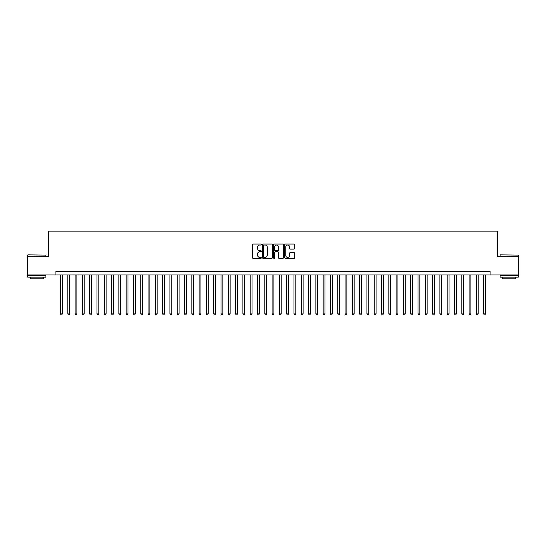 <?xml version="1.0" encoding="UTF-8"?>
<svg xmlns="http://www.w3.org/2000/svg" width="546" height="546" viewBox="0 0 546 546"><rect width="100%" height="100%" fill="white"/><g stroke="black" fill="none" stroke-linecap="round" stroke-linejoin="round"><path stroke-width="0.82" d="M261.329 244.56A0.498 0.498 0 0 0 260.824 244.062L253.214 244.062A0.717 0.717 0 0 0 252.498 244.779L252.498 257.664A0.717 0.717 0 0 0 253.214 258.381L260.824 258.381A0.498 0.498 0 0 0 261.329 257.883A0.498 0.498 0 0 0 260.824 257.378L259.841 257.378A2.293 2.293 0 0 1 257.548 255.091L257.548 254.013A2.293 2.293 0 0 1 259.841 251.72L260.824 251.72A0.498 0.498 0 0 0 261.329 251.221A0.498 0.498 0 0 0 260.824 250.716L259.841 250.716A2.293 2.293 0 0 1 257.548 248.43L257.548 247.352A2.293 2.293 0 0 1 259.841 245.058L260.824 245.058A0.498 0.498 0 0 0 261.329 244.56M293.932 249.106A0.717 0.717 0 0 0 294.649 248.389L294.649 244.779A0.717 0.717 0 0 0 293.932 244.062L285.476 244.062A0.717 0.717 0 0 0 284.766 244.779L284.766 257.664A0.717 0.717 0 0 0 285.476 258.381L293.932 258.381A0.717 0.717 0 0 0 294.649 257.664L294.649 253.296A0.717 0.717 0 0 0 293.932 252.58L290.315 252.58A0.717 0.717 0 0 0 289.598 253.296L289.598 255.467A1.918 1.918 0 0 1 287.681 257.378A1.918 1.918 0 0 1 285.763 255.467L285.763 246.976A1.918 1.918 0 0 1 287.681 245.058A1.918 1.918 0 0 1 289.598 246.976L289.598 248.389A0.717 0.717 0 0 0 290.315 249.106L293.932 249.106M55.938 274.931L27.3 274.931L27.3 256.695L48.273 256.695L48.273 231.156L497.727 231.156L497.727 256.695L518.7 256.695L518.7 274.931L490.062 274.931L490.062 271.287L55.938 271.287L55.938 274.931L490.062 274.931M272.372 244.779A0.717 0.717 0 0 0 271.655 244.062L263.206 244.062A0.717 0.717 0 0 0 262.49 244.779L262.49 257.664A0.717 0.717 0 0 0 263.206 258.381L271.655 258.381A0.717 0.717 0 0 0 272.372 257.664L272.372 244.779M274.345 244.062L282.794 244.062A0.717 0.717 0 0 1 283.51 244.779L283.51 257.664A0.717 0.717 0 0 1 282.794 258.381L279.177 258.381A0.717 0.717 0 0 1 278.46 257.664L278.46 252.436A0.717 0.717 0 0 0 277.743 251.72L275.348 251.72A0.717 0.717 0 0 0 274.631 252.436L274.631 257.883A0.498 0.498 0 0 1 274.126 258.381A0.498 0.498 0 0 1 273.628 257.883L273.628 244.779A0.717 0.717 0 0 1 274.345 244.062M263.991 245.058A0.498 0.498 0 0 0 263.493 245.564L263.493 256.879A0.498 0.498 0 0 0 263.991 257.378L265.035 257.378A2.293 2.293 0 0 0 267.322 255.091L267.322 247.352A2.293 2.293 0 0 0 265.035 245.058L263.991 245.058M278.46 247.01A1.918 1.918 0 0 0 276.542 245.099A1.918 1.918 0 0 0 274.631 247.01L274.631 250.007A0.717 0.717 0 0 0 275.348 250.716L277.743 250.716A0.717 0.717 0 0 0 278.46 250.007L278.46 247.01M60.497 274.931L60.497 313.895L62.319 313.895L62.319 274.931M62.319 313.895L61.773 314.844L61.043 314.844L60.497 313.895M27.887 254.866L45.905 255.091L27.887 254.866M36.787 277.122L27.662 277.122L27.662 275.3L45.905 275.3L45.905 277.122L36.787 277.122M43.352 277.122L43.352 278.801L30.221 278.801L30.221 277.122M500.313 254.866L518.338 255.091L500.313 254.866M509.213 277.122L500.095 277.122L500.095 275.3L518.338 275.3L518.338 277.122L509.213 277.122M515.779 277.122L515.779 278.801L502.648 278.801L502.648 277.122M67.793 274.931L67.793 313.895L69.615 313.895L69.615 274.931M69.615 313.895L69.069 314.844L68.339 314.844L67.793 313.895M75.089 274.931L75.089 313.895L76.911 313.895L76.911 274.931M76.911 313.895L76.365 314.844L75.635 314.844L75.089 313.895M82.385 274.931L82.385 313.895L84.214 313.895L84.214 274.931M84.214 313.895L83.661 314.844L82.931 314.844L82.385 313.895M89.681 274.931L89.681 313.895L91.51 313.895L91.51 274.931M91.51 313.895L90.957 314.844L90.226 314.844L89.681 313.895M96.976 274.931L96.976 313.895L98.806 313.895L98.806 274.931M98.806 313.895L98.253 314.844L97.529 314.844L96.976 313.895M104.272 274.931L104.272 313.895L106.101 313.895L106.101 274.931M106.101 313.895L105.549 314.844L104.825 314.844L104.272 313.895M111.568 274.931L111.568 313.895L113.397 313.895L113.397 274.931M113.397 313.895L112.851 314.844L112.121 314.844L111.568 313.895M118.864 274.931L118.864 313.895L120.693 313.895L120.693 274.931M120.693 313.895L120.147 314.844L119.417 314.844L118.864 313.895M126.167 274.931L126.167 313.895L127.989 313.895L127.989 274.931M127.989 313.895L127.443 314.844L126.713 314.844L126.167 313.895M133.463 274.931L133.463 313.895L135.285 313.895L135.285 274.931M135.285 313.895L134.739 314.844L134.009 314.844L133.463 313.895M140.759 274.931L140.759 313.895L142.581 313.895L142.581 274.931M142.581 313.895L142.035 314.844L141.305 314.844L140.759 313.895M148.055 274.931L148.055 313.895L149.877 313.895L149.877 274.931M149.877 313.895L149.331 314.844L148.601 314.844L148.055 313.895M155.351 274.931L155.351 313.895L157.173 313.895L157.173 274.931M157.173 313.895L156.627 314.844L155.897 314.844L155.351 313.895M162.647 274.931L162.647 313.895L164.469 313.895L164.469 274.931M164.469 313.895L163.923 314.844L163.193 314.844L162.647 313.895M169.942 274.931L169.942 313.895L171.765 313.895L171.765 274.931M171.765 313.895L171.219 314.844L170.489 314.844L169.942 313.895M177.238 274.931L177.238 313.895L179.061 313.895L179.061 274.931M179.061 313.895L178.515 314.844L177.784 314.844L177.238 313.895M184.534 274.931L184.534 313.895L186.357 313.895L186.357 274.931M186.357 313.895L185.811 314.844L185.08 314.844L184.534 313.895M191.83 274.931L191.83 313.895L193.653 313.895L193.653 274.931M193.653 313.895L193.107 314.844L192.376 314.844L191.83 313.895M199.126 274.931L199.126 313.895L200.948 313.895L200.948 274.931M200.948 313.895L200.402 314.844L199.672 314.844L199.126 313.895M206.422 274.931L206.422 313.895L208.244 313.895L208.244 274.931M208.244 313.895L207.698 314.844L206.968 314.844L206.422 313.895M213.718 274.931L213.718 313.895L215.54 313.895L215.54 274.931M215.54 313.895L214.994 314.844L214.264 314.844L213.718 313.895M221.014 274.931L221.014 313.895L222.836 313.895L222.836 274.931M222.836 313.895L222.29 314.844L221.56 314.844L221.014 313.895M228.31 274.931L228.31 313.895L230.132 313.895L230.132 274.931M230.132 313.895L229.586 314.844L228.856 314.844L228.31 313.895M235.606 274.931L235.606 313.895L237.428 313.895L237.428 274.931M237.428 313.895L236.882 314.844L236.152 314.844L235.606 313.895M242.902 274.931L242.902 313.895L244.724 313.895L244.724 274.931M244.724 313.895L244.178 314.844L243.448 314.844L242.902 313.895M250.198 274.931L250.198 313.895L252.027 313.895L252.027 274.931M252.027 313.895L251.474 314.844L250.744 314.844L250.198 313.895M257.494 274.931L257.494 313.895L259.323 313.895L259.323 274.931M259.323 313.895L258.77 314.844L258.04 314.844L257.494 313.895M264.79 274.931L264.79 313.895L266.619 313.895L266.619 274.931M266.619 313.895L266.066 314.844L265.342 314.844L264.79 313.895M272.085 274.931L272.085 313.895L273.915 313.895L273.915 274.931M273.915 313.895L273.362 314.844L272.638 314.844L272.085 313.895M279.381 274.931L279.381 313.895L281.21 313.895L281.21 274.931M281.21 313.895L280.658 314.844L279.934 314.844L279.381 313.895M286.677 274.931L286.677 313.895L288.506 313.895L288.506 274.931M288.506 313.895L287.96 314.844L287.23 314.844L286.677 313.895M293.973 274.931L293.973 313.895L295.802 313.895L295.802 274.931M295.802 313.895L295.256 314.844L294.526 314.844L293.973 313.895M301.276 274.931L301.276 313.895L303.098 313.895L303.098 274.931M303.098 313.895L302.552 314.844L301.822 314.844L301.276 313.895M308.572 274.931L308.572 313.895L310.394 313.895L310.394 274.931M310.394 313.895L309.848 314.844L309.118 314.844L308.572 313.895M315.868 274.931L315.868 313.895L317.69 313.895L317.69 274.931M317.69 313.895L317.144 314.844L316.414 314.844L315.868 313.895M323.164 274.931L323.164 313.895L324.986 313.895L324.986 274.931M324.986 313.895L324.44 314.844L323.71 314.844L323.164 313.895M330.46 274.931L330.46 313.895L332.282 313.895L332.282 274.931M332.282 313.895L331.736 314.844L331.006 314.844L330.46 313.895M337.756 274.931L337.756 313.895L339.578 313.895L339.578 274.931M339.578 313.895L339.032 314.844L338.302 314.844L337.756 313.895M345.052 274.931L345.052 313.895L346.874 313.895L346.874 274.931M346.874 313.895L346.328 314.844L345.598 314.844L345.052 313.895M352.347 274.931L352.347 313.895L354.17 313.895L354.17 274.931M354.17 313.895L353.624 314.844L352.893 314.844L352.347 313.895M359.643 274.931L359.643 313.895L361.466 313.895L361.466 274.931M361.466 313.895L360.92 314.844L360.189 314.844L359.643 313.895M366.939 274.931L366.939 313.895L368.762 313.895L368.762 274.931M368.762 313.895L368.216 314.844L367.485 314.844L366.939 313.895M374.235 274.931L374.235 313.895L376.058 313.895L376.058 274.931M376.058 313.895L375.512 314.844L374.781 314.844L374.235 313.895M381.531 274.931L381.531 313.895L383.353 313.895L383.353 274.931M383.353 313.895L382.807 314.844L382.077 314.844L381.531 313.895M388.827 274.931L388.827 313.895L390.649 313.895L390.649 274.931M390.649 313.895L390.103 314.844L389.373 314.844L388.827 313.895M396.123 274.931L396.123 313.895L397.945 313.895L397.945 274.931M397.945 313.895L397.399 314.844L396.669 314.844L396.123 313.895M403.419 274.931L403.419 313.895L405.241 313.895L405.241 274.931M405.241 313.895L404.695 314.844L403.965 314.844L403.419 313.895M410.715 274.931L410.715 313.895L412.537 313.895L412.537 274.931M412.537 313.895L411.991 314.844L411.261 314.844L410.715 313.895M418.011 274.931L418.011 313.895L419.833 313.895L419.833 274.931M419.833 313.895L419.287 314.844L418.557 314.844L418.011 313.895M425.307 274.931L425.307 313.895L427.136 313.895L427.136 274.931M427.136 313.895L426.583 314.844L425.853 314.844L425.307 313.895M432.603 274.931L432.603 313.895L434.432 313.895L434.432 274.931M434.432 313.895L433.879 314.844L433.149 314.844L432.603 313.895M439.899 274.931L439.899 313.895L441.728 313.895L441.728 274.931M441.728 313.895L441.175 314.844L440.451 314.844L439.899 313.895M447.194 274.931L447.194 313.895L449.024 313.895L449.024 274.931M449.024 313.895L448.471 314.844L447.747 314.844L447.194 313.895M454.49 274.931L454.49 313.895L456.32 313.895L456.32 274.931M456.32 313.895L455.773 314.844L455.043 314.844L454.49 313.895M461.786 274.931L461.786 313.895L463.615 313.895L463.615 274.931M463.615 313.895L463.069 314.844L462.339 314.844L461.786 313.895M469.089 274.931L469.089 313.895L470.911 313.895L470.911 274.931M470.911 313.895L470.365 314.844L469.635 314.844L469.089 313.895M476.385 274.931L476.385 313.895L478.207 313.895L478.207 274.931M478.207 313.895L477.661 314.844L476.931 314.844L476.385 313.895M483.681 274.931L483.681 313.895L485.503 313.895L485.503 274.931M485.503 313.895L484.957 314.844L484.227 314.844L483.681 313.895M27.662 256.695L27.662 255.091M31.825 275.3L31.825 274.931M41.749 275.3L41.749 274.931M45.905 256.695L45.905 255.091M500.095 256.695L500.095 255.091M504.251 275.3L504.251 274.931M514.175 275.3L514.175 274.931M518.338 256.695L518.338 255.091"/></g></svg>
